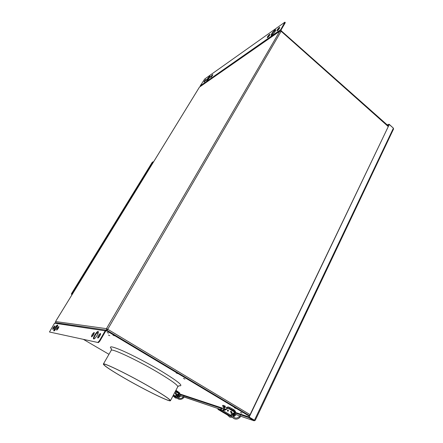 <?xml version="1.0" encoding="UTF-8"?>
<svg xmlns="http://www.w3.org/2000/svg" width="443" height="443" viewBox="0 0 443 443"><rect width="100%" height="100%" fill="white"/><g stroke="black" fill="none" stroke-linecap="round" stroke-linejoin="round"><path stroke-width="0.66" d="M234.779 406.879L234.596 407.255L236.562 408.296L235.061 407.61M249.547 415.728L106.857 330.273L107.738 329.282L250.062 414.654M55.807 322.714L55.563 321.54L106.447 328.662L107.738 329.282L281.045 31.425L279.832 31.154L199.477 87.094L279.998 30.96M280.823 31.259L279.832 31.154L106.447 328.662L107.738 329.282M106.447 328.662L106.796 330.24L106.829 328.889L107.688 329.365M55.547 321.568L199.4 87.221M388.101 126.421L281.144 31.254M113.175 334.736L113.94 335.124M115.8 336.309L117.378 336.575M115.983 336.42L117.567 336.686M246.579 414.57L248.883 415.329M210.99 77.292L212.734 75.022M210.901 77.359L210.63 77.453C210.746 76.711 211.372 75.803 212.518 74.712L212.795 74.618C212.679 75.36 212.047 76.274 210.901 77.359M206.826 80.704L210.154 76.357M206.997 80.598L206.56 80.742C206.754 79.53 207.795 78.023 209.672 76.224L210.12 76.074C209.921 77.298 208.88 78.81 206.997 80.598M204.35 81.949L206.023 79.757M204.24 82.033L203.985 82.121C204.101 81.396 204.721 80.499 205.834 79.435L206.089 79.347C205.967 80.078 205.353 80.969 204.24 82.033M277.301 30.75L279.727 27.782M277.429 30.667L276.947 30.827C277.008 29.98 277.778 28.889 279.245 27.56L279.738 27.388C279.671 28.241 278.902 29.338 277.429 30.667M271.404 35.418C272.019 33.712 273.303 32.012 275.253 30.329L275.773 30.046M271.908 35.147L271.133 35.407C271.243 34.011 272.5 32.217 274.909 30.024L275.701 29.753C275.585 31.165 274.317 32.965 271.908 35.147M267.616 37.55L269.942 34.681M267.71 37.489L267.262 37.638C267.334 36.808 268.081 35.745 269.499 34.449L269.959 34.288C269.881 35.13 269.134 36.193 267.71 37.489M280.591 30.285L281.061 29.958L280.707 29.648L280.984 31.11M200.17 86.557L200.236 85.859L204.716 79.009L284.888 22.167L280.707 29.648L200.236 85.859M284.899 22.172L285.242 22.477L285.059 23.091L281.061 29.958L281.255 30.822L388.345 125.912M94.143 332.449L94.198 332.466C94.077 334.199 93.202 335.656 91.557 336.835L91.507 336.813C91.623 335.091 92.498 333.634 94.143 332.449M98.086 331.486L98.196 331.519C99.492 332.001 95.04 339.388 93.733 338.912L93.639 338.878C92.354 338.369 96.757 331.065 98.086 331.486M100.395 333.496L100.461 333.518C101.264 333.823 98.562 338.308 97.748 338.026L97.693 338.003C97.781 336.215 98.684 334.709 100.395 333.496M54.832 325.86L54.86 325.871C54.627 327.211 53.902 328.379 52.684 329.365L52.656 329.354C52.889 328.014 53.614 326.851 54.832 325.86M57.529 325.012L57.584 325.029C58.443 325.306 54.738 331.264 53.913 330.927L53.869 330.91C53.016 330.616 56.687 324.713 57.529 325.012M58.836 326.53L58.869 326.541C58.642 327.925 57.9 329.116 56.643 330.124L56.61 330.113C56.837 328.739 57.573 327.543 58.836 326.53M109.77 335.667L108.408 335.041L109.77 335.667M108.579 333.169L107.189 332.532L108.579 333.169M184.952 379.058L183.507 378.4L184.952 379.058M241.917 413.092L240.427 412.411L241.917 413.092M177.577 373.554L176.115 372.89L177.577 373.554M178.285 373.698L177.837 373.061L176.314 372.519M114.377 335.744L112.965 335.102L114.377 335.744M98.03 333.49L97.255 333.18L97.953 333.684M124.754 378.35C144.75 389.906 170.212 402.465 170.455 400.693C170.317 399.448 163.594 394.94 150.299 387.165C129.09 374.822 102.793 362.003 103.346 364.102C103.961 365.696 111.099 370.448 124.754 378.35M150.116 387.099C129.184 374.916 103.225 362.269 103.773 364.334C104.371 365.907 111.414 370.597 124.898 378.4C144.651 389.812 169.796 402.216 170.029 400.466C169.891 399.237 163.251 394.779 150.116 387.099M235.864 408.424L234.358 407.737L235.864 408.424M97.936 342.323L99.321 340.888L105.179 330.838L105.656 331.126L99.802 341.171L98.418 342.611L49.466 331.995L98.418 342.611M106.032 330.196L106.951 330.328L105.179 330.838L54.555 323.185L55.63 322.692L106.541 330.173M83.472 339.41L108.961 354.306M249.32 416.21L106.658 330.838L105.656 331.126M54.555 323.185L49.466 331.995M56.97 329.969L58.902 326.912M54.151 330.871C54.782 328.689 55.962 326.829 57.684 325.289M53.01 329.199L54.882 326.247M98.041 337.954L100.583 333.85M93.944 338.901C93.462 337.605 96.973 331.945 98.363 331.774M91.856 336.752L94.309 332.804M232.01 412.538L231.03 411.281L231.362 414.449M227.552 410.207L227.447 410.822M224.136 406.951L224.562 406.99M232.924 414.355L233.173 413.552M230.648 408.911L232.337 409.853L230.648 408.911M232.276 410.722L234.851 412.04L234.712 412.322M230.388 409.288L230.36 409.581M222.962 410.218L224.723 406.663L222.53 406.004L224.053 407.067M222.53 406.004L222.868 405.317L223.172 405.356L222.835 406.043M230.393 409.382L228.223 408.313M227.746 408.081L227.337 407.876M227.015 407.715L225.841 407.139M230.532 415.689L231.789 416.143M234.912 412.765L235.205 412.156L233.599 410.462L227.492 407.566L235.205 412.156L235.549 411.464L233.948 409.758L233.599 410.462M229.435 408.197L229.779 407.494L233.948 409.758M227.121 408.324L227.492 407.566M229.779 407.494L227.835 406.868L226.329 409.099M223.355 410.229L225.066 406.774L225.066 405.971L223.172 405.356M225.066 406.774L226.932 407.881M224.551 410.046L224.568 409.293C225.099 408.679 225.515 408.739 225.814 409.47M227.879 410.478L227.719 410.035M221.583 411.17L223.266 412.112L221.583 411.17M227.624 411.115L228.117 410.755L227.99 409.936M227.497 410.296L228.184 409.958L228.472 410.871L227.785 411.209L227.497 410.296M231.678 415.872L230.681 415.285M222.104 410.057C224.175 410.539 225.947 409.83 227.425 407.931L227.724 408.108M233.057 414.665L233.511 414.255L233.455 413.38M233.018 416.276L234.103 415.418L234.784 414.017L234.308 411.935L227.774 408.042C226.046 410.201 224.042 410.822 221.766 409.908L220.78 410.34L217.928 409.371L218.283 408.673L221.766 409.908M227.115 414.786L217.928 409.371L227.115 414.786L230.022 415.8L230.714 415.218L231.634 415.761M233.66 413.352L233.865 414.377L233.206 414.809M230.953 412.372L230.443 411.442L231.412 411.359M219.972 409.144C221.655 409.138 223.062 408.385 224.197 406.873L224.523 407.067M224.535 410.002L224.856 408.967M233.915 412.887L232.254 413.862M232.425 414.875L232.946 415.296C234.485 415.29 234.812 414.493 233.937 412.898L233.738 412.804M233.239 414.831C232.785 413.961 233.012 413.491 233.926 413.43C234.38 414.305 234.153 414.77 233.239 414.831M227.525 411.004L227.846 409.969M175.583 390.931L176.63 391.568L175.528 391.036M177.001 392.454L179.254 393.561L179.083 393.888M175.838 396.684L176.342 396.867M222.159 408.645L179.199 394.253L179.504 393.644L175.627 390.842M175.937 390.261L179.803 393.063L179.504 393.644L175.422 391.241M177.416 397.033L178.446 396.319L179.05 395.162L178.651 393.423L175.306 391.462M172.964 395.92L174.941 396.607L175.494 396.114L176.203 396.529M175.666 393.749L175.284 392.963L176.137 392.93M176.231 396.601L175.467 396.158M178.291 394.204L178.136 394.137C176.818 394.325 176.53 394.995 177.278 396.136L177.427 396.203C178.734 396.031 179.027 395.372 178.313 394.22L178.136 394.137M393.395 128.165L389.27 124.494L249.199 417.079L254.614 420.318L255.279 420.302L393.517 129.074L393.395 128.165L254.454 420.219M389.27 124.494L248.944 416.996L254.382 420.18M387.215 124.909L389.12 124.234L393.356 128.127M389.12 124.234L388.982 124.599M387.442 125.114L388.96 124.577M181.348 396.048L180.932 395.976M255.079 420.368L254.077 420.756L248.661 417.522L248.894 417.035L235.072 412.427M240.438 416.016L242.166 416.719M235.798 414.443L239.757 415.994M241.784 416.592L254.077 420.756L254.31 420.274L248.894 417.035M248.661 417.522L234.945 412.926M224.928 409.57L224.512 409.432M222.729 408.313L179.387 393.866M184.509 397.1L184.205 397.155M183.302 396.85L180.905 395.959M236.545 414.714L236.136 414.698M183.939 396.878L218.333 408.662M153.234 161.911L153.627 161.756M153.477 162L153.583 161.723M72.281 294.002L153.333 161.983L153.09 161.806L152.281 162.238L71.401 293.853L72.281 294.002L71.434 293.798M153.09 161.806L72.004 293.831M72.131 294.401L71.533 294.418L72.01 294.717L71.539 294.429L71.705 294.13L72.309 294.113L72.187 294.429M281.255 30.822L280.928 31.049M285.059 23.091L284.711 22.781M178.867 385.742C184.482 386.562 178.302 381.495 160.333 370.542C147.873 363.149 132.374 355.048 122.268 350.629C111.979 346.254 108.38 345.69 111.475 348.929M177.787 386.745L177.804 386.706C177.842 385.133 171.303 380.421 158.19 372.557C137.275 360.093 110.949 347.81 111.21 350.385L103.374 364.057M99.321 340.888L99.802 341.171M248.7 415.839L249.387 416.066M222.801 408.263L179.415 393.81L222.823 408.247M235.117 412.344L248.96 416.957M106.143 330.76L106.658 330.838M239.098 416.763L239.741 417.428M232.265 414.31L231.324 414.51C231.7 416.669 232.791 418.12 234.596 418.856L234.674 418.884C236.568 419.438 238.284 418.951 239.824 417.428L240.992 416.193M234.945 417.871L234.934 417.865C233.516 417.3 232.647 416.132 232.326 414.36L232.071 412.588L231.063 412.743M234.369 415.146L235.006 415.805M230.022 415.8L220.78 410.34M230.714 415.218L221.76 409.919M182.726 397.454L183.264 398.041M176.763 395.344L175.976 395.477M176.547 393.866L175.738 394.037L175.954 395.516C176.264 397.316 177.2 398.528 178.756 399.165L178.822 399.187C180.456 399.669 181.951 399.287 183.308 398.035L184.343 397.022M175.566 392.703L175.965 392.836L175.489 393.052L175.605 393.628M179.409 396.324L179.941 396.9M177.936 391.468L177.632 392.049M175.494 396.114L173.479 394.94M174.941 396.607L173.147 395.566M177.649 395.804C177.255 395.073 177.455 394.685 178.252 394.647C178.645 395.377 178.44 395.765 177.649 395.804M235.089 414.321L234.701 414.188M218.382 408.656L184.964 397.332M180.041 395.665L178.972 395.306M236.457 408.512L236.695 408.025M55.541 321.546L199.422 87.155M281.189 31.021L388.262 126.078M113.258 334.598L113.469 334.232M115.235 335.971L115.523 335.462M111.381 348.63L111.237 350.33M179.166 385.665L177.804 386.706L170.455 400.693M248.955 416.974L235.106 412.361M106.425 330.749L105.362 330.589M234.984 417.882C236.457 418.325 237.83 417.926 239.098 416.686L240.3 415.429M228.976 415.434L230.266 416.232M232.503 417.334L229.911 417.206L227.287 414.847M235.56 413.828L234.175 415.263M233.539 416.952L236.246 414.582M230.294 416.243L231.905 416.392M218.039 409.099L218.238 408.706M175.777 397.194L174.669 396.513M177.272 398.218L175.478 398.008L173.219 396.009M175.965 392.836L176.796 395.372C177.056 396.856 177.815 397.842 179.061 398.34L179.105 398.357C180.401 398.744 181.613 398.434 182.726 397.41L183.784 396.374M175.683 393.661L175.738 394.037M175.29 393.528L175.616 393.639M180.462 395.256L177.604 397.288M178.324 397.964L181.021 395.887M175.821 397.21L176.607 397.371M177.427 396.203C178.789 396.031 179.083 395.366 178.302 394.209M254.204 420.817L241.961 416.669M235.078 414.338L234.69 414.205M180.03 395.677L178.966 395.317M152.209 162.315L71.406 293.814"/></g></svg>
